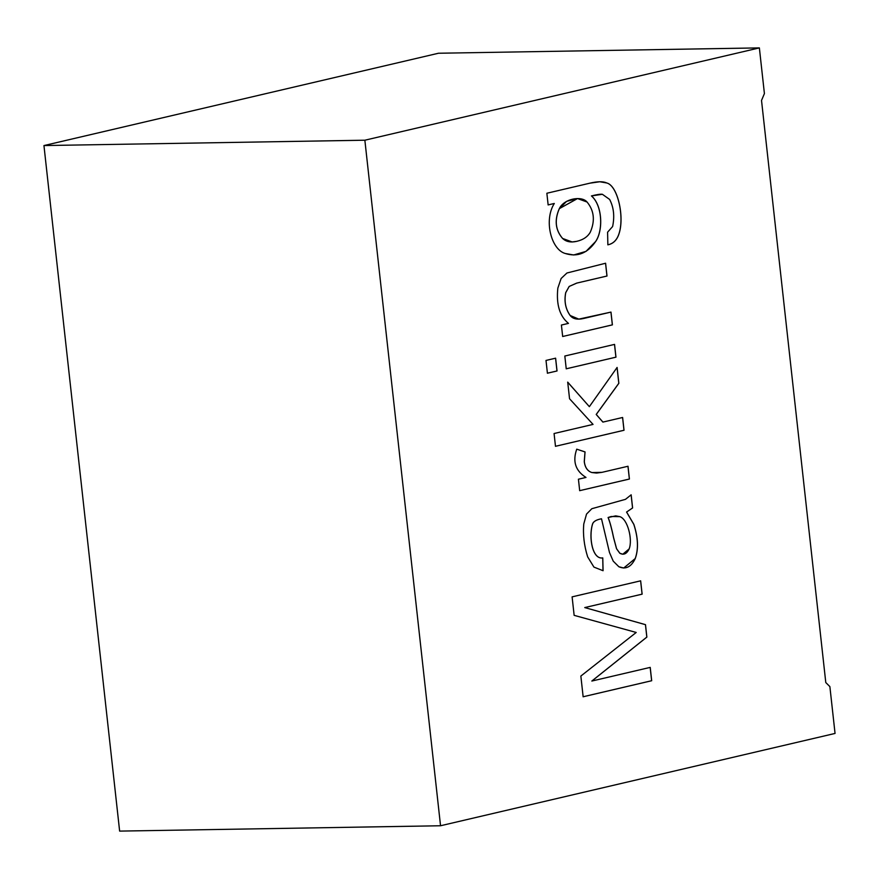 <?xml version="1.0" encoding="UTF-8"?>
<svg xmlns="http://www.w3.org/2000/svg" width="879" height="879" viewBox="0 0 879 879"><rect width="100%" height="100%" fill="white"/><g stroke="black" fill="none" stroke-linecap="round" stroke-linejoin="round"><path stroke-width="1.32" d="M438.456 53.245L759.368 47.895L764.411 93.592L759.368 47.895L364.862 140.211L440.544 825.755L835.05 733.438L829.875 686.598L825.788 682.554L761.522 100.437L764.411 93.592L761.522 100.437L825.788 682.554L829.875 686.598L835.05 733.438L440.544 825.755L119.632 831.105L43.95 145.562L438.456 53.245L43.95 145.562L364.862 140.211L759.368 47.895L438.456 53.245M546.859 193.248L589.842 183.184C597.577 181.36 603.192 181.283 606.686 182.953C617.662 185.447 624.76 216.904 618.959 233.957C616.904 240.132 613.212 243.758 607.861 244.823L607.587 232.199L612.619 226.529C614.74 216.344 613.751 207.312 609.63 199.434L602.379 194.292C600.577 193.995 596.94 194.534 591.479 195.918C602.62 205.521 603.269 230.737 595.621 241.56C587.502 253.306 577.393 257.294 565.296 253.504C551.265 249.702 543.585 220.343 554.297 203.478L548.144 204.917L546.859 193.248L548.144 204.917L554.297 203.478C543.585 220.343 551.265 249.702 565.296 253.504L573.668 254.976L586.029 251.394L595.621 241.56C603.269 230.737 602.62 205.521 591.479 195.918L602.379 194.292L609.63 199.434C613.751 207.312 614.74 216.344 612.619 226.529L607.587 232.199L607.861 244.823C613.212 243.758 616.904 240.132 618.959 233.957C624.76 216.904 617.662 185.447 606.686 182.953L599.808 181.755L589.842 183.184L546.859 193.248M610.982 312.089L612.399 324.867L562.67 336.503L561.406 325.043L568.471 323.384C559.648 316.132 556.11 304.376 557.846 288.103L561.132 278.489L566.933 273.006L605.598 263.239L607.004 276.028L576.745 283.104L569.207 286.444L565.735 292.674C564.076 301.343 565.56 308.947 570.174 315.506C572.877 318.967 577.426 319.945 583.821 318.44L610.982 312.089L612.399 324.867L610.982 312.089L578.811 319.121L570.174 315.506C565.56 308.947 564.076 301.343 565.735 292.674L569.207 286.444L576.745 283.104L607.004 276.028L605.598 263.239L566.933 273.006L561.132 278.489L557.846 288.103C556.11 304.376 559.648 316.132 568.471 323.384L561.406 325.043L562.67 336.503L612.399 324.867L562.626 336.503L612.355 324.867L610.938 312.089M614.553 344.392L615.97 357.171L566.241 368.806L564.823 356.028L614.553 344.392L615.97 357.171L614.553 344.392L564.823 356.028L566.241 368.806L615.97 357.171L566.197 368.806L615.915 357.171L614.509 344.392M555.616 358.182L557.033 370.971L547.419 373.212L546.002 360.434L555.616 358.182L546.002 360.434L547.419 373.212L557.033 370.971L555.616 358.182M622.618 417.481L624.035 430.26L555.484 446.301L554.078 433.523L593.039 424.403L569.548 398.758L567.713 382.145L589.359 406.658L617.102 367.455L618.849 383.299L596.248 414.459L602.928 422.085L622.618 417.481L602.928 422.085L596.248 414.459L618.849 383.299L617.102 367.455L589.359 406.658L567.713 382.145L569.548 398.758L593.039 424.403L554.078 433.523L555.484 446.301L624.035 430.26L622.618 417.481M628.013 466.255L629.419 479.033L579.69 490.669L578.426 479.209L585.996 477.44C575.492 470.869 572.416 461.442 576.745 449.169L585.051 451.927L584.304 461.728C585.095 467.595 587.644 471.21 591.952 472.55L601.983 472.342L628.013 466.255L601.983 472.342L596.588 473.056L591.952 472.55C587.644 471.21 585.095 467.595 584.304 461.728L585.051 451.927L576.745 449.169C572.416 461.442 575.492 470.869 585.996 477.44L578.426 479.209L579.69 490.669L629.419 479.033L628.013 466.255M632.605 507.941L626.606 512.05L633.869 524.389C638.176 537.673 638.637 549.067 635.253 558.561C631.221 566.999 625.749 569.724 618.86 566.746L613.234 561.154L609.477 552.484L601.5 518.786C596.072 519.764 593.05 521.708 592.413 524.609C588.699 537.355 592.38 559.703 602.774 557.901L603.071 570.724L593.929 567.098L587.655 556.868C584.117 545.551 582.821 534.575 583.788 523.928L586.535 514.083L591.831 508.71L625.485 499.338L631.155 494.811L632.605 507.941L626.606 512.05L632.605 507.941L631.155 494.811L625.485 499.338L591.831 508.71L586.535 514.083L583.788 523.928C582.821 534.575 584.117 545.551 587.655 556.868L593.929 567.098L603.071 570.724L602.774 557.901C592.38 559.703 588.699 537.355 592.413 524.609C593.05 521.708 596.072 519.764 601.5 518.786L609.477 552.484L613.234 561.154L618.86 566.746L623.738 568.021L635.253 558.561C638.637 549.067 638.176 537.673 633.869 524.389L626.606 512.05L633.814 524.389C638.121 537.684 638.593 549.067 635.209 558.561L623.716 568.021L635.209 558.561C638.593 549.067 638.121 537.684 633.814 524.389L626.562 512.05L632.605 507.941M650.218 667.392L651.691 680.731L583.14 696.772L580.854 676.061L636.209 632.462L574.141 615.344L572.108 596.863L640.659 580.821L642.131 594.16L584.788 607.576L645.494 624.661L646.867 637.099L591.875 681.038L650.218 667.392L591.875 681.038L646.867 637.099L645.494 624.661L584.788 607.576L642.131 594.16L640.659 580.821L572.108 596.863L574.141 615.344L636.209 632.462L580.854 676.061L583.14 696.772L651.691 680.731L650.218 667.392M43.95 145.562L119.632 831.105L440.544 825.755L364.862 140.211L43.95 145.562M650.163 667.392L651.691 680.731L583.085 696.772L651.636 680.731L650.163 667.392M640.615 580.821L642.131 594.16L584.744 607.576L645.494 624.661L646.867 637.099L591.831 681.038L646.823 637.099L645.45 624.661L584.744 607.576L642.088 594.16L640.615 580.821M601.456 518.786L601.456 518.786C596.028 519.764 593.006 521.708 592.369 524.609C588.655 537.355 592.336 559.714 602.73 557.901L603.027 570.724L602.73 557.901C592.336 559.714 588.655 537.355 592.369 524.609C593.006 521.708 596.028 519.764 601.456 518.786M608.136 517.511L615.75 515.874L619.783 516.643C627.606 518.907 632.836 539.464 629.177 548.87L622.793 554.22L619.849 553.265L616.586 548.749L613.663 537.893C611.773 528.718 609.927 521.928 608.136 517.511L608.136 517.511C609.927 521.928 611.773 528.718 613.663 537.893L616.586 548.749L619.805 553.265L622.771 554.22L619.805 553.265L616.542 548.749L613.619 537.893L616.542 548.749L619.849 553.265C623.716 555.319 626.826 553.847 629.177 548.87C632.836 539.464 627.606 518.907 619.783 516.643L611.202 516.511L608.092 517.511C609.883 521.928 611.718 528.718 613.619 537.893C611.718 528.718 609.883 521.928 608.092 517.511L615.729 515.874L608.136 517.511M631.111 494.811L632.561 507.941L631.111 494.811M627.958 466.255L629.419 479.033L579.646 490.669L629.375 479.033L627.958 466.255M576.701 449.169L585.051 451.927L584.26 461.728C585.051 467.595 587.601 471.21 591.908 472.55L596.566 473.056L591.908 472.55C587.601 471.21 585.051 467.595 584.26 461.728L584.996 451.927L576.701 449.169M622.574 417.481L624.035 430.26L555.44 446.301L623.991 430.26L622.574 417.481M567.669 382.156L589.359 406.658L567.669 382.156M617.058 367.455L618.849 383.299L596.204 414.459L602.884 422.085L596.204 414.459L618.805 383.299L617.058 367.455M555.572 358.182L557.033 370.971L547.364 373.212L556.989 370.971L555.572 358.182M605.554 263.239L607.004 276.028L576.701 283.104L569.163 286.444L565.691 292.674C564.032 301.343 565.516 308.947 570.13 315.506L578.789 319.121L570.13 315.506C565.516 308.947 564.032 301.343 565.691 292.674L569.163 286.444L576.701 283.104L606.96 276.028L605.554 263.239M599.786 181.755L606.642 182.953C617.618 185.447 624.716 216.904 618.915 233.957C616.86 240.132 613.157 243.758 607.818 244.823C613.157 243.758 616.86 240.132 618.915 233.957C624.716 216.904 617.618 185.447 606.642 182.953L599.786 181.755M601.038 194.204L591.435 195.918C602.576 205.521 603.225 230.737 595.577 241.56L585.996 251.383L573.646 254.976L585.996 251.383L595.577 241.56C603.225 230.737 602.576 205.521 591.435 195.918L601.06 194.204M554.253 203.478L548.1 204.917L554.253 203.478M576.756 241.34L572.119 241.956L562.604 238.451C555.418 230.034 554.341 220.091 559.352 208.631L577.514 198.566L587.051 202.016C594.127 210.63 595.226 220.64 590.369 232.023C587.809 236.704 583.271 239.802 576.756 241.34C583.271 239.802 587.809 236.704 590.369 232.023C595.226 220.64 594.127 210.63 587.051 202.016C581.502 195.391 563.868 198.764 559.352 208.631C554.341 220.091 555.418 230.034 562.604 238.451C566.065 241.758 570.79 242.714 576.756 241.34M577.492 198.566L559.308 208.642C554.286 220.091 555.374 230.034 562.56 238.451L572.097 241.956L562.56 238.451C555.374 230.034 554.286 220.091 559.308 208.642L566.636 201.335L577.47 198.566"/></g></svg>
